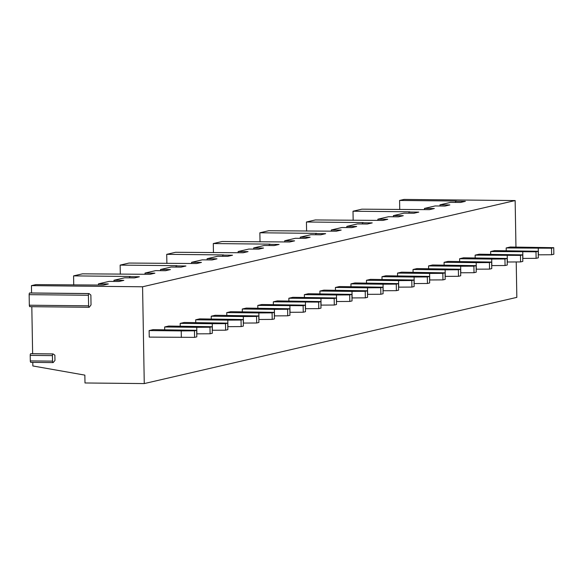<?xml version="1.0" encoding="UTF-8"?>
<svg xmlns="http://www.w3.org/2000/svg" width="583" height="583" viewBox="0 0 583 583"><rect width="100%" height="100%" fill="white"/><g stroke="black" fill="none" stroke-linecap="round" stroke-linejoin="round"><path stroke-width="0.87" d="M31.023 362.24A1.574 0.532 -89.4 0 1 30.826 362.356A1.574 0.532 -89.4 0 1 30.309 360.906L52.536 361.132A1.574 0.532 -89.4 0 0 53.046 362.59A1.574 0.532 -89.4 0 0 53.25 362.473L54.97 360.425L54.875 355.193L53.104 353.961A1.574 0.532 -89.4 0 0 52.987 353.917L30.761 353.692A1.574 0.532 -89.4 0 1 30.877 353.735L52.864 353.961M32.633 353.713L31.81 306.687M30.076 306.527A1.574 0.532 -89.4 0 1 29.85 306.665A1.574 0.532 -89.4 0 1 29.332 305.215L88.601 305.827A1.574 0.532 -89.4 0 0 89.119 307.277A1.574 0.532 -89.4 0 0 89.345 307.132L91.035 304.887L90.868 295.071L89.112 293.621A1.574 0.532 -89.4 0 0 88.966 293.562L29.697 292.957A1.574 0.532 -89.4 0 1 29.835 293.016L88.827 293.621M31.569 292.972L31.438 285.634L142.573 286.778L144.263 383.578L84.994 382.973L84.856 375.124L32.845 365.956L32.779 362.378M52.536 361.132L52.434 355.615A1.574 0.532 -89.4 0 1 52.987 353.917M73.735 285L73.582 275.883L82.451 273.835L150.013 274.309L154.896 273.179L145.014 273.077L145.036 274.258M31.438 285.634L35.876 284.606L103.446 285.087L108.321 283.957L98.447 283.855L98.461 285.036M29.332 305.215L29.15 294.655A1.574 0.532 -89.4 0 1 29.697 292.957M30.309 360.906L30.207 355.39A1.574 0.532 -89.4 0 1 30.761 353.692M399.741 209.559L399.581 200.45L404.019 199.422L515.146 200.559L515.962 247.09M353.167 220.338L353.006 211.221L361.883 209.173L429.445 209.654L434.328 208.525L424.446 208.423L424.468 209.603M306.6 231.116L306.439 221.999L315.308 219.951L382.878 220.425L387.753 219.295L377.879 219.193L377.893 220.374M260.025 241.887L259.865 232.777L268.734 230.722L336.304 231.203L341.179 230.074L331.304 229.972L331.326 231.152M213.451 252.665L213.291 243.556L222.167 241.5L289.729 241.981L294.612 240.852L284.73 240.75L284.752 241.93M166.884 263.443L166.723 254.334L175.592 252.279L243.162 252.76L248.037 251.63L238.163 251.528L238.177 252.709M120.309 274.221L120.149 265.105L129.018 263.057L196.588 263.531L201.463 262.408L191.588 262.306L191.61 263.48M399.581 200.45L456.38 201.033L455.498 201.237L455.512 202.418M455.498 201.237L465.372 201.339L460.497 202.469L450.615 202.367L439.968 204.83L439.99 206.01M439.968 204.83L449.85 204.932L444.967 206.061L435.093 205.959L424.446 208.423M353.006 211.221L409.813 211.804L408.923 212.015L408.945 213.189M408.923 212.015L418.798 212.117L413.923 213.24L404.041 213.145L393.401 215.608L393.423 216.781M393.401 215.608L403.276 215.703L398.4 216.832L388.518 216.73L377.879 219.193M306.439 221.999L363.238 222.582L362.349 222.786L362.371 223.967M362.349 222.786L372.231 222.888L367.348 224.018L357.474 223.916L346.827 226.379L346.849 227.559M346.827 226.379L356.709 226.481L351.826 227.61L341.951 227.508L331.304 229.972M259.865 232.777L316.664 233.36L315.782 233.564L315.797 234.745M315.782 233.564L325.657 233.666L320.781 234.796L310.899 234.694L300.252 237.157L300.274 238.338M300.252 237.157L310.134 237.259L305.252 238.389L295.377 238.287L284.73 240.75M213.291 243.556L270.097 244.139L269.208 244.343L269.229 245.523M269.208 244.343L279.089 244.445L274.207 245.574L264.332 245.472L253.685 247.935L253.707 249.116M253.685 247.935L263.56 248.037L258.684 249.167L248.803 249.065L238.163 251.528M166.723 254.334L223.522 254.917L222.633 255.121L222.655 256.301M222.633 255.121L232.515 255.223L227.632 256.352L217.758 256.25L207.111 258.714L207.133 259.894M207.111 258.714L216.993 258.816L212.11 259.945L202.235 259.843L191.588 262.306M120.149 265.105L176.948 265.688L176.066 265.899L176.088 267.072M176.066 265.899L185.941 265.994L181.065 267.123L171.183 267.021L160.536 269.492L160.558 270.665M160.536 269.492L170.418 269.586L165.536 270.716L155.661 270.614L145.014 273.077M73.582 275.883L130.381 276.466L129.492 276.67L129.513 277.851M129.492 276.67L139.373 276.772L134.491 277.902L124.616 277.8L113.969 280.263L113.991 281.443M113.969 280.263L123.844 280.365L118.968 281.494L109.087 281.392L98.447 283.855M142.573 286.778L515.146 200.559M516.217 261.956L516.837 297.366L144.263 383.578M506.175 247.95L551.518 248.205L553.733 247.688L510.169 247.024L506.175 247.95L506.226 250.741M490.653 251.543L535.996 251.798L538.211 251.28L494.646 250.617L490.653 251.543L490.704 254.334M475.13 255.135L520.473 255.39L522.689 254.873L479.124 254.21L475.13 255.135L475.181 257.926M459.608 258.728L491.709 259.056L504.944 258.976L507.166 258.466L463.602 257.803L459.608 258.728L459.652 261.512M444.086 262.321L476.187 262.649L489.421 262.569L491.637 262.059L448.072 261.395L444.086 262.321L444.129 265.105M428.556 265.914L460.665 266.242L473.899 266.161L476.114 265.651L432.55 264.988L428.556 265.914L428.607 268.697M413.034 269.506L445.142 269.834L458.376 269.754L460.592 269.244L417.027 268.581L413.034 269.506L413.085 272.29M397.511 273.099L429.613 273.427L442.847 273.347L445.069 272.837L401.505 272.174L397.511 273.099L397.562 275.883M381.989 276.692L414.09 277.02L427.324 276.94L429.547 276.429L385.975 275.766L381.989 276.692L382.033 279.476M366.459 280.285L398.568 280.612L411.802 280.532L414.017 280.022L370.453 279.359L366.459 280.285L366.51 283.068M350.937 283.87L383.046 284.205L396.28 284.125L398.495 283.615L354.93 282.952L350.937 283.87L350.988 286.661M335.414 287.463L367.516 287.798L380.757 287.718L382.973 287.2L339.408 286.544L335.414 287.463L335.465 290.254M319.892 291.055L351.994 291.391L365.228 291.311L367.45 290.793L323.886 290.137L319.892 291.055L319.943 293.847M304.37 294.648L336.471 294.983L349.705 294.903L351.921 294.386L308.356 293.73L304.37 294.648L304.413 297.439M288.84 298.241L334.183 298.496L336.398 297.979L292.834 297.315L288.84 298.241L288.891 301.032M273.318 301.834L318.661 302.089L320.876 301.571L277.311 300.908L273.318 301.834L273.369 304.625M257.795 305.426L303.138 305.681L305.354 305.164L261.789 304.501L257.795 305.426L257.846 308.218M242.273 309.019L274.374 309.347L287.608 309.267L289.831 308.757L246.266 308.094L242.273 309.019L242.317 311.803M226.751 312.612L258.852 312.94L272.086 312.86L274.301 312.35L230.737 311.686L226.751 312.612L226.794 315.396M211.221 316.205L243.33 316.533L256.564 316.452L258.779 315.942L215.214 315.279L211.221 316.205L211.272 318.988M195.699 319.797L227.807 320.125L241.041 320.045L243.257 319.535L199.692 318.872L195.699 319.797L195.75 322.581M180.176 323.39L212.278 323.718L225.512 323.638L227.734 323.128L184.17 322.465L180.176 323.39L180.227 326.174M164.654 326.983L196.755 327.311L209.989 327.231L212.212 326.72L168.64 326.057L164.654 326.983L164.697 329.767M196.682 330.313L153.118 329.65L149.124 330.576L149.241 337.112L194.584 337.368L196.799 336.85L196.682 330.313L194.467 330.823L181.233 330.904L149.124 330.576M553.733 247.688L553.85 254.232L551.635 254.742L538.277 254.822M538.284 248.278L538.4 254.822M551.518 248.205L551.635 254.742M538.211 251.28L538.328 257.824L536.105 258.335L522.747 258.415M522.762 251.871L522.871 258.415M535.996 251.798L536.105 258.335M522.689 254.873L522.805 261.417L520.583 261.927L507.225 262.007M507.232 255.463L507.348 262.007M520.473 255.39L520.583 261.927M507.166 258.466L507.276 265.01L505.06 265.52L491.702 265.6M491.709 259.056L491.826 265.6M504.944 258.976L505.06 265.52M491.637 262.059L491.753 268.595L489.538 269.113L476.18 269.186M476.187 262.649L476.304 269.193M489.421 262.569L489.538 269.113M476.114 265.651L476.231 272.188L474.015 272.706L460.65 272.778M460.665 266.242L460.774 272.786M473.899 266.161L474.015 272.706M460.592 269.244L460.708 275.781L458.486 276.298L445.128 276.371M445.142 269.834L445.252 276.378M458.376 269.754L458.486 276.298M445.069 272.837L445.179 279.374L442.963 279.891L429.605 279.964M429.613 273.427L429.729 279.964M442.847 273.347L442.963 279.891M429.547 276.429L429.656 282.966L427.441 283.484L414.083 283.557M414.09 277.02L414.207 283.557M427.324 276.94L427.441 283.484M414.017 280.022L414.134 286.559L411.919 287.076L398.561 287.149M398.568 280.612L398.685 287.149M411.802 280.532L411.919 287.076M398.495 283.615L398.612 290.152L396.389 290.662L383.031 290.742M383.046 284.205L383.155 290.742M396.28 284.125L396.389 290.662M382.973 287.2L383.089 293.745L380.867 294.255L367.509 294.335M367.516 287.798L367.633 294.335M380.757 287.718L380.867 294.255M367.45 290.793L367.56 297.337L365.344 297.847L351.986 297.928M351.994 291.391L352.11 297.928M365.228 291.311L365.344 297.847M351.921 294.386L352.037 300.93L349.822 301.44L336.464 301.52M336.471 294.983L336.588 301.52M349.705 294.903L349.822 301.44M336.398 297.979L336.515 304.523L334.299 305.033L320.941 305.113M320.949 298.569L321.058 305.113M334.183 298.496L334.299 305.033M320.876 301.571L320.993 308.115L318.77 308.626L305.412 308.706M305.426 302.162L305.536 308.706M318.661 302.089L318.77 308.626M305.354 305.164L305.47 311.708L303.247 312.218L289.889 312.299M289.897 305.754L290.013 312.299M303.138 305.681L303.247 312.218M289.831 308.757L289.94 315.301L287.725 315.811L274.367 315.891M274.374 309.347L274.491 315.891M287.608 309.267L287.725 315.811M274.301 312.35L274.418 318.886L272.203 319.404L258.845 319.484M258.852 312.94L258.969 319.484M272.086 312.86L272.203 319.404M258.779 315.942L258.896 322.479L256.68 322.997L243.315 323.069M243.33 316.533L243.439 323.077M256.564 316.452L256.68 322.997M243.257 319.535L243.373 326.072L241.151 326.589L227.793 326.662M227.807 320.125L227.917 326.669M241.041 320.045L241.151 326.589M227.734 323.128L227.844 329.665L225.628 330.182L212.27 330.255M212.278 323.718L212.394 330.255M225.512 323.638L225.628 330.182M212.212 326.72L212.321 333.257L210.106 333.775L196.748 333.848M196.755 327.311L196.872 333.848M209.989 327.231L210.106 333.775M181.233 330.904L181.349 337.44M194.467 330.823L194.584 337.368M88.601 305.827L88.419 295.26A1.574 0.532 -89.4 0 1 88.966 293.562M29.15 294.655L88.419 295.26M30.207 355.39L52.434 355.615M53.046 362.59L30.826 362.356M89.119 307.277L29.85 306.665"/></g></svg>
